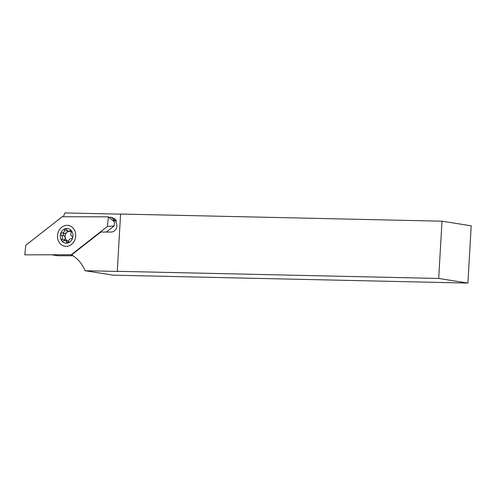 <?xml version="1.0" encoding="UTF-8"?>
<svg xmlns="http://www.w3.org/2000/svg" width="496" height="496" viewBox="0 0 496 496"><rect width="100%" height="100%" fill="white"/><g stroke="black" fill="none" stroke-linecap="round" stroke-linejoin="round"><path stroke-width="0.74" d="M108.996 217.322L111.247 217.329L115.233 218.996L116.876 225.054A6.336 5.431 99 0 1 111.16 232.06L100.843 232.035L71.604 254.907A36.196 31.037 99 0 1 85.039 270.711L118.203 271.448L117.285 271.306L120.584 214.036L441.992 221.191L438.693 278.461L117.285 271.306M438.693 278.461L467.895 283.073L113.324 275.181L85.039 270.711M120.578 214.16L64.939 212.927A36.196 31.037 99 0 1 63.234 216.733M116.052 220.088L112.48 220.292M114.843 220.298L111.247 217.329M467.895 283.073L471.2 225.81L441.992 221.191M73.017 255.775L57.617 255.744L52.303 254.901M116.424 220.819L113.088 220.813M71.536 231.868A4.979 4.266 -81 0 0 70.699 231.483M69.601 231.31A4.979 4.266 -81 0 0 66.551 232.698A4.979 4.266 -81 0 0 65.261 237.863A4.979 4.266 -81 0 0 68.69 241.199M64.914 229.133A1.209 1.035 -81 0 0 64.567 230.088A2.716 2.325 99 0 1 61.864 232.984A1.209 1.035 -81 0 0 61.206 235.259A2.716 2.325 99 0 1 61.907 239.301A1.209 1.035 -81 0 0 63.259 241.006A2.716 2.325 99 0 1 64.908 240.56A2.716 2.325 99 0 1 66.669 242.153A1.209 1.035 -81 0 0 68.677 241.577A2.716 2.325 99 0 1 69.471 239.425A2.716 2.325 99 0 1 71.381 238.688A1.209 1.035 -81 0 0 72.038 236.406A2.716 2.325 99 0 1 71.331 232.364A1.209 1.035 -81 0 0 69.979 230.659A2.716 2.325 99 0 1 68.33 231.105A2.716 2.325 99 0 1 66.576 229.512A1.209 1.035 -81 0 0 64.914 229.133M67.326 230.64A2.716 2.325 99 0 1 64.623 233.418A1.209 1.035 -81 0 0 63.965 235.699A2.716 2.325 99 0 1 64.666 239.735A1.209 1.035 -81 0 0 64.437 240.541M70.816 241.13A7.39 6.336 99 0 1 61.839 240.951A7.39 6.336 99 0 1 62.422 230.535A7.39 6.336 99 0 1 71.399 230.714A7.39 6.336 99 0 1 70.816 241.13M64.908 240.56L67.667 240.994A2.716 2.325 99 0 1 68.677 241.459M71.56 231.564A2.716 2.325 99 0 1 71.089 231.545L68.33 231.105M75.69 235.854A10.559 9.052 99 0 1 66.16 246.363A10.559 9.052 99 0 1 57.53 235.817A10.559 9.052 99 0 1 67.059 225.314A10.559 9.052 99 0 1 75.69 235.854M70.99 254.938L107.427 226.43L108.419 216.826L62.229 216.733L25.786 245.241L24.8 254.845L71.827 254.733M106.361 232.047L114.173 225.94L107.427 226.43M114.173 225.94L114.57 222.078L108.419 216.826M67.171 230.504L64.567 230.088M63.965 235.699L61.206 235.259M71.35 230.876L69.979 230.659M68.411 242.426L66.669 242.153M64.666 239.735L61.907 239.301M64.623 233.418L61.864 232.984"/></g></svg>

